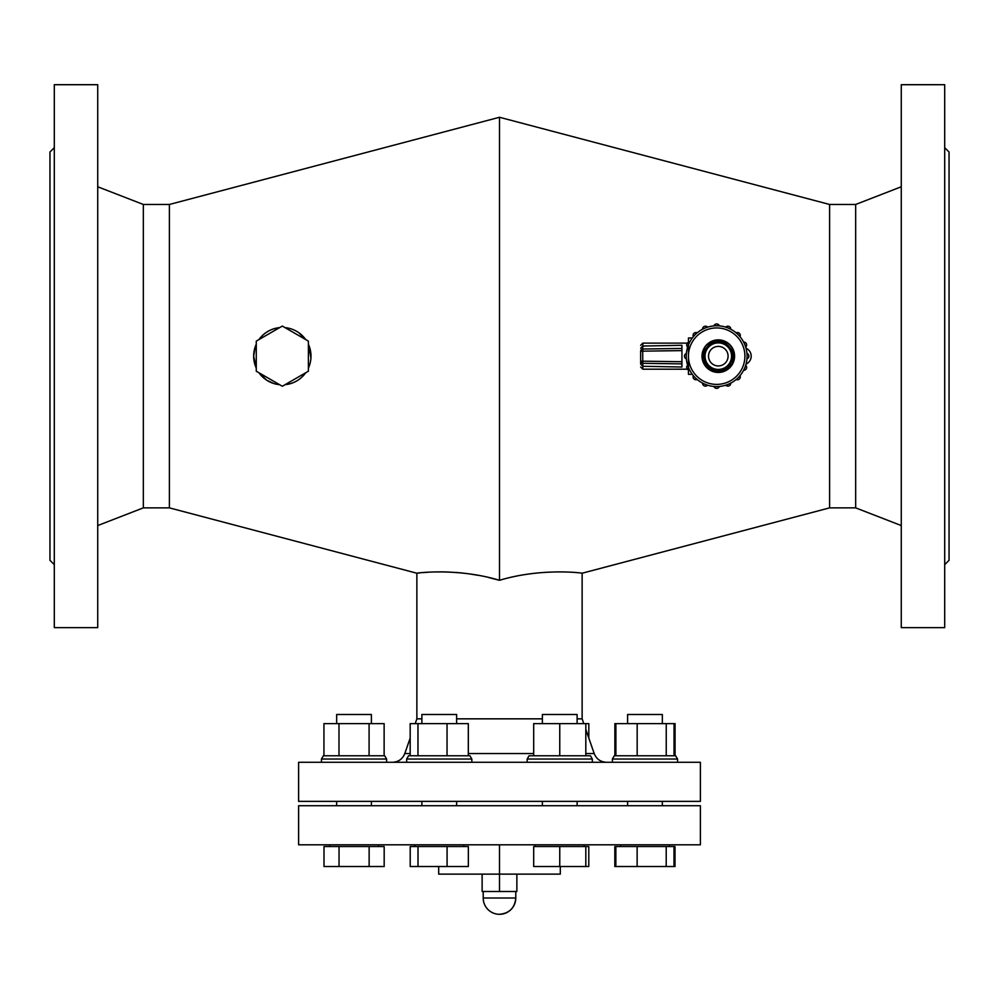 <?xml version="1.0" encoding="UTF-8"?>
<svg xmlns="http://www.w3.org/2000/svg" width="999" height="999" viewBox="0 0 999 999"><rect width="100%" height="100%" fill="white"/><g stroke="black" fill="none" stroke-linecap="round" stroke-linejoin="round"><path stroke-width="1.5" d="M482.13 874.125L482.13 891.495L516.87 891.495L516.87 874.125M560.314 866.52L560.314 874.125L438.686 874.125L438.686 866.52M499.5 844.804L298.614 844.804L298.614 805.718L700.386 805.718L700.386 844.804L499.5 844.804L499.5 891.495M378.459 844.804L378.459 846.54M410.214 846.54L468.356 846.54L468.356 866.52L410.214 866.52L410.214 846.54M533.691 846.54L588.786 846.54L588.786 866.52L533.691 866.52L533.691 846.54M615.859 846.54L674.999 846.54L674.999 866.52L614.822 866.52L614.822 846.54L615.859 846.54L615.859 866.52M324.001 846.54L384.178 846.54L384.178 866.52L324.001 866.52L324.001 846.54M418.007 846.54L418.007 866.52M447.077 846.54L447.077 866.52M559.752 846.54L559.752 866.52M585.814 846.54L585.814 866.52M637.137 846.54L637.137 866.52M666.208 846.54L666.208 866.52M674 846.54L674 866.52M339.036 846.54L339.036 866.52M369.131 846.54L369.131 866.52M499.5 801.373L298.614 801.373L298.614 762.274L700.386 762.274L700.386 801.373L499.5 801.373M371.403 805.718L371.403 801.373M406.668 759.028L408.554 755.768L469.93 755.768L471.828 759.028L406.668 759.028L406.668 762.274M527.172 759.028L529.07 755.768L590.446 755.768L592.332 759.028L527.172 759.028L527.172 762.274M614.285 755.768L675.649 755.768L677.547 759.028L612.387 759.028L612.387 762.274L612.387 759.028L614.285 755.768L612.387 759.028M323.351 755.768L321.453 759.028L323.351 755.768L384.715 755.768L386.613 759.028L321.453 759.028L321.453 762.274M542.382 718.843L456.618 718.843M421.878 718.843L416.87 718.843L415.209 723.626M169.393 204.47L169.393 507.867L143.332 507.867L143.332 204.47L169.393 204.47L499.5 117.27L829.607 204.47L829.607 507.867L582.13 573.226L582.13 718.843L577.122 718.843M499.5 117.27L499.5 580.307C541.371 567.632 582.817 573.026 582.117 573.226C584.665 573.326 542.532 567.307 499.5 580.307C457.629 567.632 416.183 573.026 416.883 573.226C414.335 573.326 456.468 567.307 499.5 580.307L488.823 577.559M478.259 575.349L470.716 574.1M462.974 573.089L455.781 572.427M448.976 572.027L440.771 571.853M428.209 572.227L422.864 572.614M419.792 572.914L418.007 573.101M410.177 755.768L410.177 723.626L468.319 723.626L468.319 755.768M447.04 755.768L447.04 723.626M417.969 755.768L417.969 723.626M533.691 755.768L533.691 723.626L588.823 723.626L588.823 738.086M585.814 755.768L585.814 723.626M559.752 755.768L559.752 723.626M637.175 755.768L637.175 723.626L675.062 723.626L675.062 755.768M615.896 755.768L615.896 723.626L637.175 723.626M674.038 755.768L674.038 723.626M666.246 755.768L666.246 723.626M614.872 755.768L614.872 723.626L615.896 723.626M384.128 755.768L384.128 723.626L369.081 723.626L369.081 755.768M338.986 755.768L338.986 723.626L369.081 723.626M323.938 755.768L323.938 723.626L338.986 723.626M308.391 368.107A28.671 28.671 0 0 0 308.391 344.218L310.939 357.892M305.694 372.764C300.637 379.682 293.743 383.666 285.015 384.702A28.671 28.671 0 0 0 305.694 372.764M273.738 383.516L266.696 380.194L258.953 372.764A28.671 28.671 0 0 0 279.633 384.702M256.268 344.218A28.671 28.671 0 0 0 256.268 368.107L253.659 356.168L255.132 347.09M258.953 339.573C264.098 332.605 270.991 328.634 279.633 327.622A28.671 28.671 0 0 0 258.953 339.573M298.826 332.717L305.694 339.56M285.015 327.622A28.671 28.671 0 0 1 305.694 339.573M829.607 204.47L855.668 204.47L855.668 507.867L901.273 525.561M421.878 723.626L421.878 714.497L456.618 714.497L456.618 723.626M542.382 723.626L542.382 714.497L577.122 714.497L577.122 723.626M627.597 723.626L627.597 714.497L662.337 714.497L662.337 723.626M336.663 714.497L336.663 723.626L336.663 714.497L371.403 714.497L371.403 723.626L371.403 714.497M256.268 341.121L282.33 326.074L308.391 341.121L308.391 371.216L282.33 386.263L256.268 371.216L256.268 341.121M97.727 356.168L97.727 627.634L54.296 627.634L54.296 84.703L97.727 84.703L97.727 356.168M901.273 356.168L901.273 627.634L944.704 627.634L944.704 84.703L901.273 84.703L901.273 356.168M692.307 374.35L688.436 374.35L688.436 337.974L692.307 337.974M746.016 364.111A8.691 8.691 180 0 0 746.016 348.214M54.296 147.677L49.95 152.023L49.95 560.314L54.296 564.647M944.704 147.677L949.05 152.023L949.05 560.314L944.704 564.647M681.93 348.451L681.93 345.304L642.832 346.041L642.719 351.186L642.794 366.283L681.93 367.02L681.93 363.886L642.794 363.311A2.173 2.173 180 0 1 640.659 361.151L640.659 351.186A2.173 2.173 0 0 1 642.794 349.013L681.93 348.451L681.93 363.886M640.659 348.176L642.794 346.054M642.794 366.283L640.659 364.16L640.659 361.151L681.93 361.713M747.077 356.168A30.407 30.407 180 0 0 687.349 348.114A30.407 30.407 180 0 0 712.612 386.301A30.407 30.407 180 0 0 746.952 353.446A2.885 2.885 -0 0 1 746.952 358.878M745.691 347.09A30.407 30.407 180 0 0 743.618 342.07A2.885 2.885 -0 0 1 745.691 347.09M740.009 336.675A30.407 30.407 180 0 0 736.163 332.829A2.885 2.885 -0 0 1 740.009 336.675M730.769 329.22A30.407 30.407 180 0 0 725.749 327.148A2.885 2.885 -0 0 1 730.769 329.22M719.392 325.886A30.407 30.407 180 0 0 713.948 325.886A2.885 2.885 180 0 1 719.392 325.886M707.592 327.148A30.407 30.407 180 0 0 702.572 329.22A2.885 2.885 -0 0 1 707.592 327.148M697.177 332.829A30.407 30.407 180 0 0 693.343 336.675A2.885 2.885 -0 0 1 697.177 332.829M689.735 342.07A30.407 30.407 180 0 0 687.662 347.09A2.885 2.885 -0 0 1 689.735 342.07M686.388 358.878A2.885 2.885 -0 0 1 686.388 353.446A30.407 30.407 180 0 0 686.276 356.168M745.691 365.247A2.885 2.885 -0 0 1 743.618 370.267M740.009 375.661A2.885 2.885 -0 0 1 736.163 379.495M730.769 383.104A2.885 2.885 -0 0 1 725.761 385.177M719.392 386.451A2.885 2.885 -0 0 1 713.96 386.451M707.592 385.177A2.885 2.885 -0 0 1 702.572 383.104M697.177 379.495A2.885 2.885 -0 0 1 693.343 375.661M689.735 370.267A2.885 2.885 -0 0 1 687.662 365.247M732.592 363.973A16.284 16.284 -0 0 1 704.395 364.635A16.284 16.284 -0 0 1 717.919 339.885A16.284 16.284 -0 0 1 732.592 363.973M726.885 360.851A9.778 9.778 -0 0 1 709.952 361.251A9.778 9.778 -0 0 1 718.069 346.391A9.778 9.778 -0 0 1 726.885 360.851M515.784 891.495L515.784 898.014C514.822 907.904 509.39 913.336 499.5 914.297A16.284 16.284 0 0 0 515.784 898.014L483.216 898.014A16.284 16.284 0 0 0 499.5 914.297M533.691 753.533L468.319 753.533M410.177 753.533L404.807 753.533C402.572 759.053 398.464 761.975 392.507 762.274M585.814 729.432L594.193 753.533L585.814 753.533M687.349 343.132L642.832 343.132L642.832 346.041M642.832 366.283L642.832 369.193L687.349 369.193M681.93 350.612L640.659 351.186M744.904 356.168A28.234 28.234 -0 0 1 702.559 380.619A28.234 28.234 -0 0 1 702.559 331.718A28.234 28.234 -0 0 1 744.904 356.168M732.404 363.861A16.059 16.059 -0 0 1 704.582 364.523A16.059 16.059 -0 0 1 717.919 340.11A16.059 16.059 -0 0 1 732.404 363.861C720.604 375.961 710.664 374.575 702.622 359.715L704.707 347.59C712.362 333.778 735.714 340.896 734.377 356.631L732.417 363.873L733.516 361.351M705.719 349.288A14.336 14.336 -0 0 1 725.174 343.581A14.336 14.336 -0 0 1 730.893 363.037A14.336 14.336 -0 0 1 711.425 368.756A14.336 14.336 -0 0 1 705.719 349.288M729.944 362.525A13.274 13.274 -0 0 1 706.967 363.074A13.274 13.274 -0 0 1 717.994 342.894A13.274 13.274 -0 0 1 729.944 362.525M414.822 844.804L414.822 846.54M463.673 844.804L463.673 846.54M535.327 844.804L535.327 846.54M584.178 844.804L584.178 846.54L584.178 844.804M620.541 844.804L620.541 846.54M669.392 844.804L669.392 846.54M329.608 844.804L329.608 846.54L329.608 844.804M336.663 805.718L336.663 801.373L336.663 805.718M662.337 805.718L662.337 801.373M627.597 805.718L627.597 801.373M577.122 805.718L577.122 801.373M542.382 805.718L542.382 801.373M456.618 805.718L456.618 801.373M421.878 805.718L421.878 801.373M471.828 759.028L471.828 762.274M592.332 759.028L592.332 762.274M677.547 759.028L677.547 762.274L677.547 759.028M386.613 759.028L386.613 762.274M594.193 753.533C596.428 759.053 600.536 761.975 606.493 762.274M410.177 738.086L404.807 753.533M582.13 718.843L583.791 723.626M169.393 507.867L416.87 573.226L416.87 718.843M829.607 507.867L855.668 507.867M143.332 204.47L97.727 186.776M143.332 507.867L97.727 525.561M855.668 204.47L901.273 186.776M642.832 343.132L640.659 345.304M642.832 369.193L640.659 367.02M702.984 351.298L704.745 347.515M706.805 344.917L715.247 340.384L727.284 342.832M731.992 347.727L734.29 357.879M729.944 367.257L724.962 370.804M718.331 372.24L713.748 371.591M707.954 368.469L704.033 363.574M702.322 357.979L702.322 354.37M703.046 351.074L704.195 348.451M483.216 891.495L483.216 898.014"/></g></svg>

